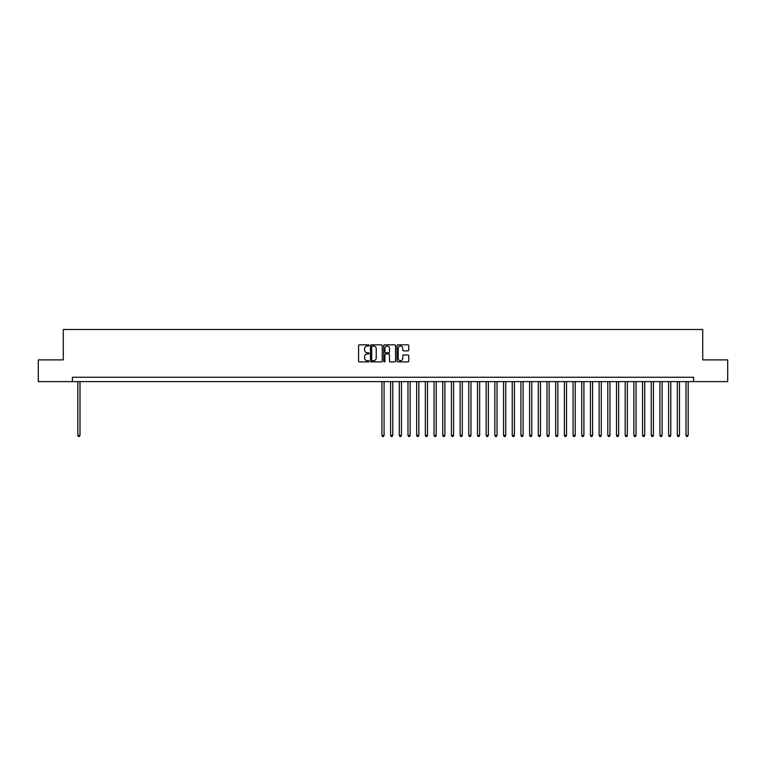 <?xml version="1.0" encoding="UTF-8"?>
<svg xmlns="http://www.w3.org/2000/svg" width="766" height="766" viewBox="0 0 766 766"><rect width="100%" height="100%" fill="white"/><g stroke="black" fill="none" stroke-linecap="round" stroke-linejoin="round"><path stroke-width="1.15" d="M369.097 345.447A0.594 0.594 0 0 0 368.503 344.844L359.445 344.844A0.852 0.852 0 0 0 358.593 345.696L358.593 361.045A0.852 0.852 0 0 0 359.445 361.906L368.503 361.906A0.594 0.594 0 0 0 369.097 361.303A0.594 0.594 0 0 0 368.503 360.709L367.326 360.709A2.729 2.729 0 0 1 364.597 357.981L364.597 356.697A2.729 2.729 0 0 1 367.326 353.969L368.503 353.969A0.594 0.594 0 0 0 369.097 353.375A0.594 0.594 0 0 0 368.503 352.781L367.326 352.781A2.729 2.729 0 0 1 364.597 350.052L364.597 348.769A2.729 2.729 0 0 1 367.326 346.041L368.503 346.041A0.594 0.594 0 0 0 369.097 345.447M407.924 350.857A0.852 0.852 0 0 0 408.776 350.005L408.776 345.696A0.852 0.852 0 0 0 407.924 344.844L397.86 344.844A0.852 0.852 0 0 0 397.008 345.696L397.008 361.045A0.852 0.852 0 0 0 397.86 361.906L407.924 361.906A0.852 0.852 0 0 0 408.776 361.045L408.776 355.845A0.852 0.852 0 0 0 407.924 354.993L403.615 354.993A0.852 0.852 0 0 0 402.763 355.845L402.763 358.431A2.279 2.279 0 0 1 400.484 360.709A2.279 2.279 0 0 1 398.205 358.431L398.205 348.319A2.279 2.279 0 0 1 400.484 346.041A2.279 2.279 0 0 1 402.763 348.319L402.763 350.005A0.852 0.852 0 0 0 403.615 350.857L407.924 350.857M72.397 381.612L38.3 381.612L38.3 359.886L63.281 359.886L63.281 329.485L702.719 329.485L702.719 359.886L727.7 359.886L727.7 381.612L693.603 381.612L693.603 377.265L72.397 377.265L72.397 381.612L693.603 381.612M382.253 345.696A0.852 0.852 0 0 0 381.401 344.844L371.338 344.844A0.852 0.852 0 0 0 370.485 345.696L370.485 361.045A0.852 0.852 0 0 0 371.338 361.906L381.401 361.906A0.852 0.852 0 0 0 382.253 361.045L382.253 345.696M384.599 344.844L394.662 344.844A0.852 0.852 0 0 1 395.515 345.696L395.515 361.045A0.852 0.852 0 0 1 394.662 361.906L390.354 361.906A0.852 0.852 0 0 1 389.501 361.045L389.501 354.821A0.852 0.852 0 0 0 388.649 353.969L385.796 353.969A0.852 0.852 0 0 0 384.944 354.821L384.944 361.303A0.594 0.594 0 0 1 384.34 361.906A0.594 0.594 0 0 1 383.747 361.303L383.747 345.696A0.852 0.852 0 0 1 384.599 344.844M372.276 346.041A0.594 0.594 0 0 0 371.682 346.634L371.682 360.106A0.594 0.594 0 0 0 372.276 360.709L373.511 360.709A2.729 2.729 0 0 0 376.24 357.981L376.24 348.769A2.729 2.729 0 0 0 373.511 346.041L372.276 346.041M389.501 348.367A2.279 2.279 0 0 0 387.223 346.079A2.279 2.279 0 0 0 384.944 348.367L384.944 351.92A0.852 0.852 0 0 0 385.796 352.781L388.649 352.781A0.852 0.852 0 0 0 389.501 351.92L389.501 348.367M77.835 381.612L77.835 435.385L79.999 435.385L79.999 381.612M79.999 435.385L79.348 436.515L78.486 436.515L77.835 435.385M381.918 381.612L381.918 435.385L384.082 435.385L384.082 381.612M384.082 435.385L383.431 436.515L382.569 436.515L381.918 435.385M390.603 381.612L390.603 435.385L392.776 435.385L392.776 381.612M392.776 435.385L392.125 436.515L391.254 436.515L390.603 435.385M399.287 381.612L399.287 435.385L401.461 435.385L401.461 381.612M401.461 435.385L400.81 436.515L399.938 436.515L399.287 435.385M407.981 381.612L407.981 435.385L410.155 435.385L410.155 381.612M410.155 435.385L409.494 436.515L408.632 436.515L407.981 435.385M416.666 381.612L416.666 435.385L418.839 435.385L418.839 381.612M418.839 435.385L418.188 436.515L417.317 436.515L416.666 435.385M425.35 381.612L425.35 435.385L427.524 435.385L427.524 381.612M427.524 435.385L426.873 436.515L426.001 436.515L425.35 435.385M434.044 381.612L434.044 435.385L436.218 435.385L436.218 381.612M436.218 435.385L435.567 436.515L434.695 436.515L434.044 435.385M442.729 381.612L442.729 435.385L444.902 435.385L444.902 381.612M444.902 435.385L444.251 436.515L443.38 436.515L442.729 435.385M451.423 381.612L451.423 435.385L453.587 435.385L453.587 381.612M453.587 435.385L452.936 436.515L452.074 436.515L451.423 435.385M460.107 381.612L460.107 435.385L462.281 435.385L462.281 381.612M462.281 435.385L461.63 436.515L460.759 436.515L460.107 435.385M468.792 381.612L468.792 435.385L470.966 435.385L470.966 381.612M470.966 435.385L470.314 436.515L469.443 436.515L468.792 435.385M477.486 381.612L477.486 435.385L479.66 435.385L479.66 381.612M479.66 435.385L478.999 436.515L478.137 436.515L477.486 435.385M486.171 381.612L486.171 435.385L488.344 435.385L488.344 381.612M488.344 435.385L487.693 436.515L486.822 436.515L486.171 435.385M494.855 381.612L494.855 435.385L497.029 435.385L497.029 381.612M497.029 435.385L496.378 436.515L495.506 436.515L494.855 435.385M503.549 381.612L503.549 435.385L505.723 435.385L505.723 381.612M505.723 435.385L505.072 436.515L504.2 436.515L503.549 435.385M512.234 381.612L512.234 435.385L514.407 435.385L514.407 381.612M514.407 435.385L513.756 436.515L512.885 436.515L512.234 435.385M520.928 381.612L520.928 435.385L523.092 435.385L523.092 381.612M523.092 435.385L522.441 436.515L521.579 436.515L520.928 435.385M529.612 381.612L529.612 435.385L531.786 435.385L531.786 381.612M531.786 435.385L531.135 436.515L530.264 436.515L529.612 435.385M538.297 381.612L538.297 435.385L540.47 435.385L540.47 381.612M540.47 435.385L539.819 436.515L538.948 436.515L538.297 435.385M546.991 381.612L546.991 435.385L549.155 435.385L549.155 381.612M549.155 435.385L548.504 436.515L547.642 436.515L546.991 435.385M555.676 381.612L555.676 435.385L557.849 435.385L557.849 381.612M557.849 435.385L557.198 436.515L556.327 436.515L555.676 435.385M564.36 381.612L564.36 435.385L566.534 435.385L566.534 381.612M566.534 435.385L565.883 436.515L565.011 436.515L564.36 435.385M573.054 381.612L573.054 435.385L575.228 435.385L575.228 381.612M575.228 435.385L574.577 436.515L573.705 436.515L573.054 435.385M581.739 381.612L581.739 435.385L583.912 435.385L583.912 381.612M583.912 435.385L583.261 436.515L582.39 436.515L581.739 435.385M590.433 381.612L590.433 435.385L592.597 435.385L592.597 381.612M592.597 435.385L591.946 436.515L591.084 436.515L590.433 435.385M599.117 381.612L599.117 435.385L601.291 435.385L601.291 381.612M601.291 435.385L600.64 436.515L599.768 436.515L599.117 435.385M607.802 381.612L607.802 435.385L609.975 435.385L609.975 381.612M609.975 435.385L609.324 436.515L608.453 436.515L607.802 435.385M616.496 381.612L616.496 435.385L618.66 435.385L618.66 381.612M618.66 435.385L618.009 436.515L617.147 436.515L616.496 435.385M625.18 381.612L625.18 435.385L627.354 435.385L627.354 381.612M627.354 435.385L626.703 436.515L625.832 436.515L625.18 435.385M633.865 381.612L633.865 435.385L636.039 435.385L636.039 381.612M636.039 435.385L635.387 436.515L634.516 436.515L633.865 435.385M642.559 381.612L642.559 435.385L644.733 435.385L644.733 381.612M644.733 435.385L644.082 436.515L643.21 436.515L642.559 435.385M651.244 381.612L651.244 435.385L653.417 435.385L653.417 381.612M653.417 435.385L652.766 436.515L651.895 436.515L651.244 435.385M659.928 381.612L659.928 435.385L662.102 435.385L662.102 381.612M662.102 435.385L661.451 436.515L660.589 436.515L659.928 435.385M668.622 381.612L668.622 435.385L670.796 435.385L670.796 381.612M670.796 435.385L670.145 436.515L669.273 436.515L668.622 435.385M677.307 381.612L677.307 435.385L679.48 435.385L679.48 381.612M679.48 435.385L678.829 436.515L677.958 436.515L677.307 435.385M686.001 381.612L686.001 435.385L688.165 435.385L688.165 381.612M688.165 435.385L687.514 436.515L686.652 436.515L686.001 435.385"/></g></svg>
